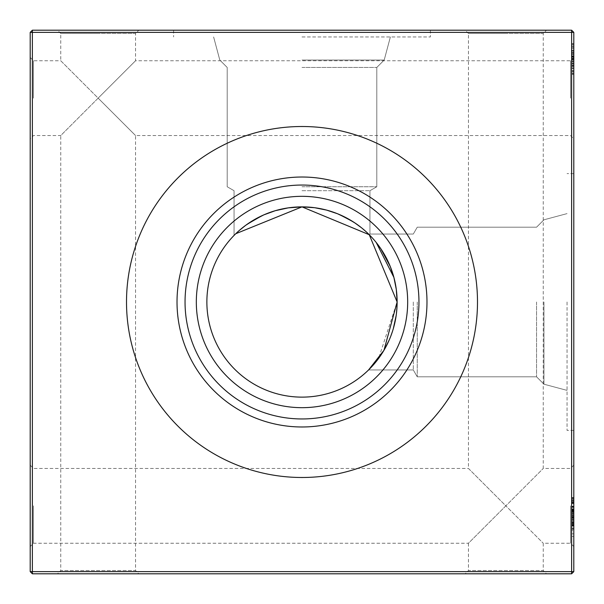 <?xml version="1.0" encoding="UTF-8"?>
<svg xmlns="http://www.w3.org/2000/svg" width="604" height="604" viewBox="0 0 604 604"><rect width="100%" height="100%" fill="white"/><g stroke="black" fill="none" stroke-linecap="round" stroke-linejoin="round"><path stroke-width="0.45" stroke-dasharray="3.02 2.27" d="M302 36.942L430.41 36.942L302 36.942M302 60.053L384.197 60.053L302 60.053M302 67.452L376.798 67.452L302 67.452M302 186.749L376.798 186.749L302 186.749M302 190.705L369.95 190.705L302 190.705M369.271 234.729L371.966 237.546L369.271 234.729L371.966 237.546L369.271 234.729L371.966 237.546L369.271 234.729L369.95 234.05L369.271 234.729L369.95 234.05L369.271 234.729L369.95 234.05L369.271 234.729L369.95 234.05L369.271 234.729L369.95 234.05L369.271 234.729L369.95 234.05L369.271 234.729L366.454 232.034M366.386 231.966L361.418 227.708L366.409 231.989M337.402 213.703L354.842 222.899L337.402 213.703L326.613 210.109L337.402 213.703L354.842 222.899L337.402 213.703L326.613 210.109L337.402 213.703L354.842 222.899L337.402 213.703L326.613 210.109M314.608 207.708L326.553 210.094L314.608 207.708L302 206.87L314.608 207.708L326.553 210.094L314.608 207.708L302 206.87L314.608 207.708L326.553 210.094L314.608 207.708L302 206.87L288.259 207.867M302 30.2L430.41 30.2L302 30.2M346.93 218.15L348.787 219.169M355.212 223.148L362.287 228.41M573.8 98.15L573.8 138.814L573.8 98.15M570.538 98.15L570.538 60.747L570.538 98.15M573.8 505.85L573.8 546.514L573.8 505.85M570.538 505.85L570.538 543.253L570.538 505.85M30.2 98.15L30.2 138.814L30.2 98.15M33.462 98.15L33.462 60.747L33.462 98.15M30.2 505.85L30.2 546.514L30.2 505.85M33.462 505.85L33.462 543.253L33.462 505.85M465.186 573.8L505.85 573.8L465.186 573.8L468.447 570.538L505.85 570.538L468.447 570.538L468.447 543.253L505.85 505.85L468.447 468.447L468.447 33.462L505.85 33.462L468.447 33.462L465.186 30.2L505.85 30.2L465.186 30.2M57.486 573.8L98.15 573.8L57.486 573.8L60.747 570.538L98.15 570.538L60.747 570.538L60.747 135.553L98.15 98.15L60.747 60.747L60.747 33.462L98.15 33.462L60.747 33.462L57.486 30.2L98.15 30.2L57.486 30.2M30.2 465.186L33.462 468.447L468.447 468.447L505.85 505.85L543.253 468.447L505.85 505.85L543.253 543.253L505.85 505.85L468.447 543.253L33.462 543.253L30.2 546.514M546.514 573.8L505.85 573.8L546.514 573.8L543.253 570.538L505.85 570.538L543.253 570.538L543.253 543.253L570.538 543.253L573.8 546.514M573.8 465.186L570.538 468.447L543.253 468.447L543.253 33.462L505.85 33.462L543.253 33.462L546.514 30.2L505.85 30.2L546.514 30.2M30.2 57.486L33.462 60.747L60.747 60.747L98.15 98.15L135.553 60.747L98.15 98.15L135.553 135.553L98.15 98.15L60.747 135.553L33.462 135.553L30.2 138.814M138.814 573.8L98.15 573.8L138.814 573.8L135.553 570.538L98.15 570.538L135.553 570.538L135.553 135.553L570.538 135.553L573.8 138.814M573.8 57.486L570.538 60.747L135.553 60.747L135.553 33.462L98.15 33.462L135.553 33.462L138.814 30.2L98.15 30.2L138.814 30.2M567.058 302L567.058 430.41L567.058 302M543.947 302L543.947 384.197L543.947 302M536.548 302L536.548 376.798L536.548 302M417.251 302L417.251 376.798L417.251 302M413.295 302L413.295 369.95L413.295 302M389.187 340.06L393.302 328.704L389.157 340.112M396.149 315.643L397.13 302L378.58 358.436M573.8 302L573.8 430.41L573.8 302M373.604 364.627L368.576 369.95L373.642 364.589L368.576 369.95L373.642 364.589L368.576 369.95L413.295 369.95L417.251 376.798L536.548 376.798L543.947 384.197L567.058 390.388L543.947 384.197L567.058 390.388L543.947 384.197L567.058 390.388L543.947 384.197L536.548 376.798L417.251 376.798L413.295 369.95L368.576 369.95L413.295 369.95L417.251 376.798L536.548 376.798L543.947 384.197L536.548 376.798L417.251 376.798L413.295 369.95L368.576 369.95L413.295 369.95L417.251 376.798L536.548 376.798L543.947 384.197L536.548 376.798L417.251 376.798L413.295 369.95L368.576 369.95M373.687 364.537L378.738 358.225M396.133 315.741L397.13 302L396.133 315.741L397.13 302L396.133 315.741L397.13 302L396.292 289.392L393.891 277.395L390.297 266.598L393.891 277.387L396.292 289.392L397.13 302L396.292 289.392L393.891 277.395L390.297 266.598L381.101 249.158L390.297 266.598L393.891 277.387L396.292 289.392L397.13 302L396.292 289.392L393.891 277.395L390.297 266.598L381.101 249.158M369.489 369.044L370.093 368.425L369.489 369.044M302 407.677A105.677 105.677 0 0 1 196.323 302A105.677 105.677 0 0 1 302 196.323A105.677 105.677 0 0 1 407.677 302A105.677 105.677 0 0 1 302 407.677M302 477.492A175.492 175.492 0 0 1 126.508 302A175.492 175.492 0 0 1 302 126.508A175.492 175.492 0 0 1 477.492 302A175.492 175.492 0 0 1 302 477.492M196.323 302A105.677 105.677 0 0 0 302 407.677A105.677 105.677 0 0 0 407.677 302A105.677 105.677 0 0 0 302 196.323A105.677 105.677 0 0 0 196.323 302A105.677 105.677 0 0 0 302 407.677A105.677 105.677 0 0 0 407.677 302A105.677 105.677 0 0 0 302 196.323A105.677 105.677 0 0 0 196.323 302M397.13 302A95.13 95.13 0 0 0 302 206.87A95.13 95.13 0 0 0 206.87 302A95.13 95.13 0 0 0 302 397.13A95.13 95.13 0 0 0 397.13 302L396.292 289.392M185.043 302A116.957 116.957 0 0 0 302 418.957A116.957 116.957 0 0 0 418.957 302A116.957 116.957 0 0 0 302 185.043A116.957 116.957 0 0 0 185.043 302M177.017 302A124.983 124.983 0 0 0 302 426.983A124.983 124.983 0 0 0 426.983 302A124.983 124.983 0 0 0 302 177.017A124.983 124.983 0 0 0 177.017 302M126.508 302A175.492 175.492 0 0 0 302 477.492A175.492 175.492 0 0 0 477.492 302A175.492 175.492 0 0 1 302 477.492A175.492 175.492 0 0 1 126.508 302A175.492 175.492 0 0 1 302 126.508A175.492 175.492 0 0 1 477.492 302A175.492 175.492 0 0 0 302 126.508A175.492 175.492 0 0 0 126.508 302M571.626 511.437L571.626 528.515L571.626 523.608L571.626 526.061L573.8 526.061L573.8 523.608L573.8 528.515L573.8 526.061L571.626 526.061L571.626 523.608L573.8 523.608L573.8 525.873L573.8 521.343L573.8 528.515L573.8 506.243L573.8 536.443L573.8 497.56L573.8 528.515L573.8 497.938L573.8 528.515L573.8 506.243L573.8 528.515L573.8 506.243L573.8 528.515L573.8 523.608L571.626 523.608L571.626 517.454L573.8 517.439L573.8 506.243L573.8 525.873L573.8 508.885L573.8 525.873L573.8 508.885L573.8 525.873L573.8 508.885L573.8 525.873L573.8 517.424L571.626 517.439L571.626 528.515L573.8 528.515L571.626 528.515L571.626 509.806L573.8 509.806L571.626 509.806L571.626 506.243L573.8 506.243L571.626 506.243L571.626 511.437L573.8 511.437M571.626 498.111L571.626 528.515L571.626 497.56L571.626 499.84L573.8 499.84L573.8 497.56L573.8 502.09L573.8 499.84L571.626 499.84L571.626 497.56L573.8 497.56L571.626 497.56L571.626 499.84L573.8 499.84L571.626 499.84L571.626 502.09L573.8 502.09L571.626 502.09L571.626 497.56L571.626 498.111L573.8 498.111M573.8 63.873L573.8 60.853L573.8 63.873L573.8 60.853L573.8 63.873L573.8 60.853L573.8 63.873L573.8 60.853L573.8 63.873L573.8 60.853L573.8 63.873L571.626 63.873L571.626 60.853L573.8 60.853L571.626 60.853L571.626 63.873L573.8 63.873L571.626 63.873L571.626 60.853L573.8 60.853L571.626 60.853L571.626 63.873L573.8 63.873L571.626 63.873L571.626 60.853L573.8 60.853L571.626 60.853L571.626 63.873L573.8 63.873L571.626 63.873L571.626 60.853L573.8 60.853L571.626 60.853L571.626 63.873L573.8 63.873L571.626 63.873L571.626 60.853L573.8 60.853L571.626 60.853L571.626 63.873L573.8 63.873M571.626 65.353L571.626 43.488L571.626 74.443L573.8 74.443L573.8 43.488L573.8 74.443L573.8 43.488L573.8 74.443L573.8 43.488L573.8 74.443L573.8 43.488L573.8 74.443L571.626 74.443L571.626 65.353L573.8 65.353M573.8 571.626L573.8 32.374L571.626 32.374L571.626 571.626L32.374 571.626L32.374 32.374L571.626 32.374L571.626 30.2L32.374 30.2L32.374 32.374L30.2 32.374L30.2 571.626L32.374 573.8L571.626 573.8L573.8 571.626L571.626 571.626L571.626 573.8M571.626 68.403L571.626 44.243L571.626 73.688L573.8 73.688L573.8 44.243L573.8 73.688L573.8 44.243L573.8 73.688L573.8 44.243L573.8 73.688L573.8 52.457L573.8 73.688L571.626 73.688L573.8 73.688L571.626 73.688L573.8 73.688L571.626 73.688L573.8 73.688L571.626 73.688L573.8 73.688L571.626 73.688L573.8 73.688L571.626 73.688L571.626 44.243L573.8 44.243L571.626 44.243L573.8 44.243L571.626 44.243L573.8 44.243L571.626 44.243L573.8 44.243L571.626 44.243L571.626 68.403L573.8 68.403M571.626 521.343L571.626 497.938L571.626 528.138L573.8 528.138L573.8 506.62L573.8 528.138L571.626 528.138L573.8 528.138L571.626 528.138L573.8 528.138L571.626 528.138L573.8 528.138L571.626 528.138L573.8 528.138L571.626 528.138L573.8 528.138L571.626 528.138L573.8 528.138L571.626 528.138L573.8 528.138L571.626 528.138L573.8 528.138L571.626 528.138L573.8 528.138L571.626 528.138L573.8 528.138L571.626 528.138L573.8 528.138L571.626 528.138L571.626 509.263L573.8 509.263L571.626 509.263L571.626 528.138L571.626 497.938L573.8 497.938L571.626 497.938L571.626 528.138L573.8 528.138L571.626 528.138L573.8 528.138L571.626 528.138L571.626 524.415L573.8 524.415L571.626 524.415L571.626 528.515L573.8 528.515L571.626 528.515L571.626 517.439L571.626 525.873L573.8 525.873L571.626 525.873L571.626 517.424L573.8 517.454L571.626 517.454L571.626 508.885L573.8 508.885L573.8 525.495L573.8 508.885L571.626 508.885L573.8 508.885L571.626 508.885L571.626 525.873L571.626 517.454L573.8 517.424L571.626 517.454L571.626 506.243L573.8 506.243L571.626 506.243L573.8 506.243L571.626 506.243L571.626 509.791L573.8 509.791L571.626 509.791L571.626 525.873L573.8 525.873L571.626 525.873L571.626 508.885L573.8 508.885L571.626 508.885L571.626 517.454L573.8 517.454L571.626 517.424L571.626 508.885L571.626 517.349L573.8 517.349L571.626 517.349L571.626 525.873L573.8 525.873L571.626 525.873L571.626 521.343L573.8 521.343M288.229 207.874L275.19 210.728L288.229 207.874M245.564 225.42L263.812 214.873L245.518 225.451M239.312 230.449L237.153 232.397M375.59 241.713L376.201 242.468M372.011 237.591L376.292 242.582M239.411 230.358L237.229 232.329M239.463 230.313L245.775 225.262M254.02 219.856L253.604 220.098M263.888 214.843L275.273 210.705M385.85 257.07L384.831 255.213M380.837 248.757L390.335 266.681M393.891 277.387L390.297 266.598M30.2 571.626L32.374 571.626L32.374 573.8M571.626 30.2L573.8 32.374M32.374 30.2L30.2 32.374M571.626 56.323L573.8 56.323L571.626 56.323M571.626 59.343L573.8 59.343L571.626 59.343M571.626 530.297L571.626 498.693L571.626 528.515L571.626 506.243L571.626 510.38L571.626 506.62L573.8 506.62L571.626 506.62L573.8 506.62L571.626 506.62L573.8 506.62L571.626 506.62L573.8 506.62L571.626 506.62L573.8 506.62L571.626 506.62L571.626 509.263L573.8 509.263L571.626 509.263L571.626 506.62L573.8 506.62L571.626 506.62L573.8 506.62L571.626 506.62L571.626 530.297L573.8 530.297M571.626 510.357L573.8 510.357M571.626 507.337L573.8 507.337M571.626 47.263L573.8 47.263L571.626 47.263M571.626 50.238L571.626 74.443L571.626 43.488L571.626 50.283L571.626 46.508L573.8 46.508L573.8 71.423L573.8 46.508L573.8 58.21L573.8 46.508L571.626 46.508L571.626 55.945L571.626 51.023L573.8 51.046L571.626 51.023L571.626 46.508L573.8 46.508L571.626 46.508L571.626 50.238L573.8 50.238M571.626 53.303L573.8 53.303L571.626 53.303M571.626 52.533L571.626 74.443L571.626 43.488L573.8 43.488L571.626 43.488L573.8 43.488L571.626 43.488L571.626 58.981L573.8 58.965L573.8 71.423L573.8 58.965L571.626 58.981L571.626 43.488L573.8 43.488L571.626 43.488L571.626 52.533L573.8 52.533M571.626 52.238L573.8 52.238M571.626 70.668L573.8 70.668L571.626 70.668M571.626 61.502L573.8 61.502M571.626 52.48L573.8 52.48L571.626 52.457L571.626 73.688L571.626 52.503L573.8 52.51L571.626 52.503L571.626 73.688L573.8 73.688L571.626 73.688L571.626 52.457M571.626 510.501L571.626 528.138L571.626 506.62L571.626 528.138L571.626 506.62L571.626 510.501L573.8 510.501L571.626 510.478L571.626 517.945L573.8 517.945L571.626 517.945L571.626 525.873L571.626 522.407L573.8 522.407L571.626 522.407L571.626 520.361L573.8 520.361L571.626 520.361L571.626 518.141L573.8 518.141L571.626 518.141L571.626 515.204L573.8 515.204L571.626 515.204L571.626 511.89L573.8 511.89L571.626 511.89L571.626 506.243L573.8 506.243L571.626 506.243L571.626 510.478L573.8 510.501M571.626 513.121L573.8 513.121L571.626 513.121L571.626 508.885L573.8 508.885L571.626 508.885L573.8 508.885L571.626 508.885L573.8 508.885L571.626 508.885L571.626 514.585L573.8 514.585L571.626 514.585L571.626 528.138L573.8 528.138L571.626 528.138L573.8 528.138L571.626 528.138L573.8 528.138L571.626 528.138L571.626 513.121M571.626 522.098L571.626 506.243L571.626 517.318L573.8 517.318L571.626 517.318L573.8 517.311L571.626 517.318L571.626 525.873L573.8 525.873L571.626 525.873L571.626 506.243L573.8 506.243L571.626 506.243L573.8 506.243L571.626 506.243L571.626 509.3L573.8 509.3L571.626 509.3L571.626 511.15L573.8 511.15L571.626 511.15L571.626 508.885L571.626 511.784L573.8 511.784L571.626 511.784L571.626 513.732L573.8 513.732L571.626 513.732L571.626 515.952L573.8 515.952L571.626 515.952L571.626 518.972L573.8 518.972L571.626 518.972L571.626 522.301L573.8 522.301L571.626 522.301L571.626 528.515L573.8 528.515L571.626 528.515L573.8 528.515L571.626 528.515L571.626 525.601L573.8 525.601L571.626 525.601L571.626 523.608L571.626 525.873L571.626 522.098L573.8 522.098M571.626 510.599L573.8 510.599M571.626 498.693L573.8 498.693L571.626 498.693M571.626 522.853L573.8 522.853M571.626 506.952L573.8 506.952M571.626 506.899L573.8 506.899M571.626 51.129L573.8 51.129M571.626 57.282L573.8 57.282L571.626 57.282M571.626 65.111L573.8 65.111M571.626 71.212L573.8 71.212M571.626 55.945L573.8 55.945M571.626 51.083L573.8 51.083M571.626 65.164L573.8 65.164M571.626 71.423L573.8 71.423L573.8 59.72L573.8 71.423L571.626 71.423L571.626 58.965L573.8 58.981L571.626 58.965L571.626 46.508L571.626 71.423L573.8 71.423L571.626 71.423L571.626 65.587L571.626 71.423M571.626 65.443L573.8 65.443M571.626 68.01L573.8 68.01M571.626 66.516L573.8 66.516M571.626 66.432L573.8 66.432M571.626 63.541L573.8 63.541M571.626 54.843L573.8 54.843M571.626 50.358L573.8 50.358M571.626 48.471L573.8 48.471M571.626 50.283L573.8 50.283M571.626 54.043L573.8 54.043M571.626 56.972L573.8 56.972M571.626 66.478L573.8 66.478M571.626 74.443L571.626 43.488L571.626 74.443L573.8 74.443M571.626 66.365L573.8 66.365M571.626 72.971L573.8 72.971M571.626 61.004L573.8 61.004M571.626 61.23L573.8 61.23M571.626 46.508L571.626 52.359L571.626 46.508L573.8 46.508M571.626 58.21L571.626 52.359L571.626 58.21L573.8 58.21M571.626 52.359L573.8 52.359L571.626 52.359M571.626 45.089L573.8 45.089M571.626 56.987L573.8 56.987M571.626 56.7L573.8 56.7M571.626 65.421L573.8 65.421M571.626 65.481L573.8 65.481M571.626 59.72L571.626 65.587L571.626 59.72L573.8 59.72M571.626 65.587L573.8 65.587L571.626 65.587M571.626 44.243L573.8 44.243L571.626 44.243M571.626 500.859L573.8 500.859M571.626 500.203L573.8 500.203M571.626 503.638L573.8 503.638M571.626 497.938L573.8 497.938L571.626 497.938M571.626 510.788L573.8 510.788M571.626 499.757L573.8 499.757M571.626 513.785L573.8 513.785L573.8 501.713L573.8 525.118L573.8 513.778L571.626 513.778L571.626 501.713L571.626 513.778M571.626 501.713L573.8 501.713L571.626 501.713M571.626 525.118L573.8 525.118M571.626 502.536L573.8 502.536M571.626 524.37L573.8 524.37M571.626 522.573L573.8 522.573M571.626 517.439L573.8 517.439M571.626 510.252L573.8 510.252M571.626 515.303L573.8 515.303L571.626 515.303M571.626 510.901L573.8 510.901M571.626 510.38L573.8 510.38M571.626 536.443L573.8 536.443M571.626 529.648L573.8 529.648L571.626 529.648M571.626 533.8L573.8 533.8M571.626 524.015L573.8 524.015M571.626 517.258L573.8 517.258M571.626 525.495L573.8 525.495M571.626 517.417L573.8 517.417M571.626 506.62L573.8 506.62L571.626 506.62M571.626 497.56L573.8 497.56M571.626 499.84L571.626 502.09L571.626 499.84M571.626 528.138L573.8 528.138M571.626 523.608L573.8 523.608M571.626 506.243L573.8 506.243M571.626 511.286L573.8 511.286M571.626 512.66L573.8 512.66M571.626 508.885L573.8 508.885M571.626 523.547L573.8 523.547M571.626 528.515L573.8 528.515M571.626 517.553L573.8 517.553M571.626 516.48L573.8 516.48M571.626 516.473L573.8 516.473M571.626 519.765L573.8 519.765M571.626 517.198L573.8 517.198M571.626 519.085L573.8 519.085M571.626 62.808L573.8 62.808M571.626 517.152L573.8 517.152L571.626 517.152M571.626 518.013L573.8 518.013L571.626 518.013M571.626 520.361L573.8 520.361L571.626 520.361M571.626 58.845L573.8 58.845M571.626 58.965L573.8 58.965M571.626 61.185L573.8 61.185M571.626 56.927L573.8 56.927M571.626 503.185L573.8 503.185M571.626 523.698L573.8 523.698M571.626 525.133L573.8 525.133M384.197 60.053L390.388 36.942L384.197 60.053L390.388 36.942L384.197 60.053L390.388 36.942L384.197 60.053L376.798 67.452L376.798 186.749L369.95 190.705L369.95 234.05L369.95 190.705L376.798 186.749L376.798 67.452L384.197 60.053L376.798 67.452L376.798 186.749L369.95 190.705L369.95 234.05L369.95 190.705L376.798 186.749L376.798 67.452L384.197 60.053L376.798 67.452L376.798 186.749L369.95 190.705L369.95 234.05L369.95 190.705L376.798 186.749L376.798 67.452L384.197 60.053M430.41 30.2L430.41 36.942L430.41 30.2M573.8 430.41L567.058 430.41L573.8 430.41M573.8 173.59L567.058 173.59L573.8 173.59M413.295 234.05L369.95 234.05L413.295 234.05L417.251 227.202L536.548 227.202L543.947 219.803L567.058 213.612L543.947 219.803L567.058 213.612L543.947 219.803L567.058 213.612L543.947 219.803L536.548 227.202L417.251 227.202L413.295 234.05L369.95 234.05L413.295 234.05L417.251 227.202L536.548 227.202L543.947 219.803L536.548 227.202L417.251 227.202L413.295 234.05L369.95 234.05L413.295 234.05L417.251 227.202L536.548 227.202L543.947 219.803L536.548 227.202L417.251 227.202L413.295 234.05M173.59 30.2L173.59 36.942L173.59 30.2M234.05 190.705L234.05 235.424L234.05 190.705L227.202 186.749L227.202 67.452L219.803 60.053L213.612 36.942L219.803 60.053L213.612 36.942L219.803 60.053L213.612 36.942L219.803 60.053L227.202 67.452L227.202 186.749L234.05 190.705L234.05 235.424L234.05 190.705L227.202 186.749L227.202 67.452L219.803 60.053L227.202 67.452L227.202 186.749L234.05 190.705L234.05 235.424L234.05 190.705L227.202 186.749L227.202 67.452L219.803 60.053L227.202 67.452L227.202 186.749L234.05 190.705"/><path stroke-width="0.91" d="M326.613 210.109L314.608 207.708L302 206.87L314.608 207.708L326.613 210.109L314.608 207.708L302 206.87L314.608 207.708L326.613 210.109L314.608 207.708L302 206.87L369.271 234.729L366.386 231.966L369.263 234.729L366.409 231.989L369.263 234.729L366.409 231.989L369.263 234.729L397.13 302L383.97 350.275L368.576 369.95L371.603 366.847L368.576 369.95M361.418 227.708L354.842 222.899L361.418 227.708M337.402 213.703L326.553 210.094L337.402 213.703L346.93 218.15L337.402 213.703L326.553 210.094L337.402 213.703L346.93 218.15L337.402 213.703L326.553 210.094L337.402 213.703L346.93 218.15M348.787 219.169L355.212 223.148M362.287 228.41L366.454 232.034M314.608 207.708L302 206.87A95.13 95.13 0 0 1 397.13 302A95.13 95.13 0 0 1 302 397.13A95.13 95.13 0 0 1 206.87 302A95.13 95.13 0 0 1 302 206.87L235.756 233.725M373.687 364.537L383.91 350.373M389.157 340.112L384.144 349.98L389.187 340.06M396.133 315.741L393.302 328.704L396.149 315.643M378.58 358.436L373.604 364.627M378.738 358.225L383.895 350.403M302 407.677A105.677 105.677 0 0 1 196.323 302A105.677 105.677 0 0 1 302 196.323A105.677 105.677 0 0 1 407.677 302A105.677 105.677 0 0 1 302 407.677M302 418.957A116.957 116.957 0 0 1 185.043 302A116.957 116.957 0 0 1 302 185.043A116.957 116.957 0 0 1 418.957 302A116.957 116.957 0 0 1 302 418.957M302 426.983A124.983 124.983 0 0 1 177.017 302A124.983 124.983 0 0 1 302 177.017A124.983 124.983 0 0 1 426.983 302A124.983 124.983 0 0 1 302 426.983M302 477.492A175.492 175.492 0 0 1 126.508 302A175.492 175.492 0 0 1 302 126.508A175.492 175.492 0 0 1 477.492 302A175.492 175.492 0 0 1 302 477.492M573.8 32.374L573.8 571.626L571.626 573.8L32.374 573.8L32.374 571.626L571.626 571.626L571.626 32.374L32.374 32.374L32.374 571.626L30.2 571.626L30.2 32.374L32.374 32.374L32.374 30.2L571.626 30.2L573.8 32.374L571.626 32.374L571.626 30.2M301.955 206.87L288.229 207.874L299.29 206.908M275.19 210.728L263.812 214.873L275.19 210.728M245.518 225.451L239.312 230.449M237.153 232.397L235.439 234.035M390.335 266.681L393.891 277.395L396.292 289.392L397.13 302L396.292 289.392L393.891 277.387L376.239 242.521L381.101 249.158M397.13 302L396.292 289.392L393.891 277.387L390.297 266.598L385.85 257.07L390.297 266.598L393.891 277.395L396.292 289.392L397.13 302L396.292 289.392L393.891 277.387L390.297 266.598L385.85 257.07L390.297 266.598L380.852 248.788L384.831 255.213M376.201 242.468L375.59 241.713M369.271 234.729L372.011 237.591M237.229 232.329L239.463 230.313M245.775 225.262L253.604 220.098M254.02 219.856L263.888 214.843M275.273 210.705L288.259 207.867M376.292 242.582L380.837 248.757M245.564 225.42L239.411 230.358M396.292 289.392L393.891 277.387M390.297 266.598L385.85 257.07M571.626 573.8L571.626 571.626L573.8 571.626M30.2 571.626L32.374 573.8M30.2 32.374L32.374 30.2"/></g></svg>

